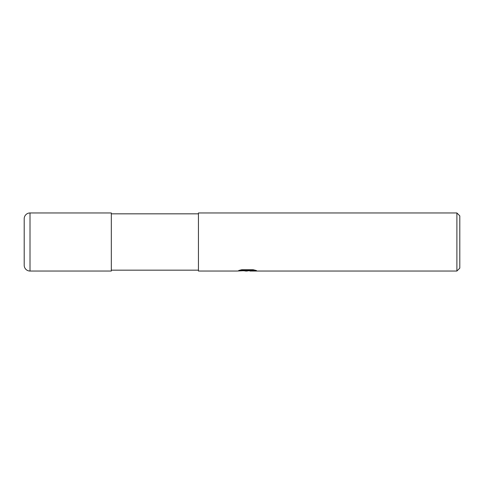 <?xml version="1.0" encoding="UTF-8"?>
<svg xmlns="http://www.w3.org/2000/svg" width="484" height="484" viewBox="0 0 484 484"><rect width="100%" height="100%" fill="white"/><g stroke="black" fill="none" stroke-linecap="round" stroke-linejoin="round"><path stroke-width="0.73" d="M198.44 270.169L111.32 270.169M111.32 213.831L198.44 213.831M249.804 270.58L246.84 271.04L243.464 270.756M246.84 271.04L245.467 271.04M456.896 271.04L456.896 212.96L459.8 215.864L459.8 268.136L456.896 271.04L249.913 271.04L249.804 270.441L253.979 269.897M240.965 269.897L248.002 269.897L248.002 270.489L236.96 271.04L198.44 271.04L198.44 212.96L456.896 212.96M248.002 270.489L238.715 270.489L241.74 269.727L253.199 269.727L256.52 270.58L249.804 271.022M30.008 212.96A5.808 5.808 0 0 0 24.2 218.768L24.2 265.232A5.808 5.808 0 0 0 30.008 271.04L30.008 212.96L111.32 212.96L111.32 271.04L30.008 271.04M248.002 270.459L249.804 270.459"/></g></svg>
